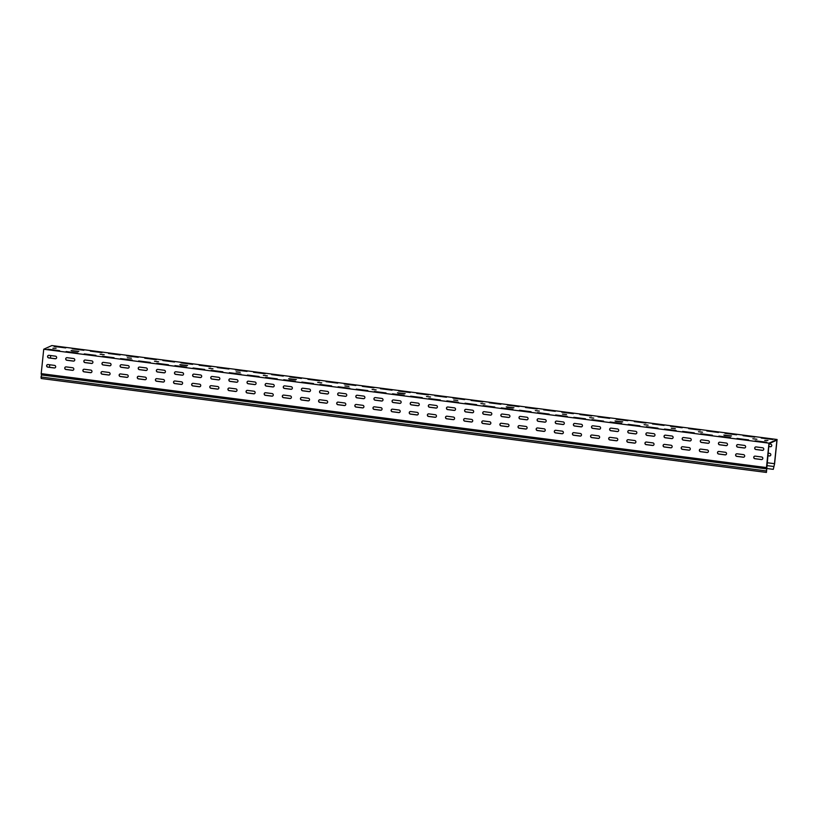 <?xml version="1.0" encoding="UTF-8"?>
<svg xmlns="http://www.w3.org/2000/svg" width="818" height="818" viewBox="0 0 818 818"><rect width="100%" height="100%" fill="white"/><g stroke="black" fill="none" stroke-linecap="round" stroke-linejoin="round"><path stroke-width="1.23" d="M457.732 400.493L453.704 400.022L457.732 400.493M296.372 379.593L288.662 378.703L296.372 379.593M321.75 382.885L317.711 382.415L321.75 382.885M376.147 389.93L372.108 389.46L376.147 389.93M566.526 414.583L562.487 414.113L566.526 414.583M405.155 393.683L397.446 392.793L405.155 393.683M430.544 396.975L426.505 396.505L430.544 396.975M484.931 404.02L480.892 403.55L484.931 404.02M240.165 372.313L236.126 371.842L240.165 372.313M78.794 351.413L71.084 350.523L78.794 351.413M104.172 354.705L100.133 354.235L104.172 354.705M158.569 361.75L154.53 361.28L158.569 361.75M348.949 386.403L344.91 385.932L348.949 386.403M187.578 365.503L179.868 364.613L187.578 365.503M212.966 368.795L208.927 368.325L212.966 368.795M267.353 375.84L263.324 375.37L267.353 375.84M731.517 435.953L723.807 435.064L731.517 435.953M675.31 428.673L671.271 428.203L675.31 428.673M513.939 407.773L506.24 406.883L513.939 407.773M539.328 411.065L535.289 410.595L539.328 411.065M593.725 418.11L589.686 417.64L593.725 418.11M756.906 439.246L752.867 438.775L756.906 439.246M622.733 421.863L615.024 420.973L622.733 421.863M648.112 425.156L644.083 424.685L648.112 425.156M702.509 432.201L698.47 431.73L702.509 432.201M131.371 358.223L127.332 357.752L131.371 358.223M446.894 400.861L458.53 402.333L446.894 400.861M434.849 395.759L446.485 397.231L434.849 395.759M428.765 398.519L440.401 399.992L428.765 398.519M416.72 393.417L428.356 394.889L416.72 393.417M483.162 405.564L494.798 407.037L483.162 405.564M471.117 400.462L482.753 401.935L471.117 400.462M465.023 403.213L476.659 404.685L465.023 403.213M452.988 398.11L464.624 399.583L452.988 398.11M374.368 391.474L386.004 392.947L374.368 391.474M362.323 386.372L373.959 387.844L362.323 386.372M356.239 389.123L367.875 390.595L356.239 389.123M344.194 384.02L355.83 385.493L344.194 384.02M410.636 396.168L422.272 397.64L410.636 396.168M398.591 391.065L410.227 392.538L398.591 391.065M392.507 393.816L404.133 395.288L392.507 393.816M380.462 388.714L392.098 390.186L380.462 388.714M591.946 419.654L603.582 421.127L591.946 419.654M579.901 414.552L591.537 416.025L579.901 414.552M573.817 417.303L585.453 418.775L573.817 417.303M561.772 412.2L573.408 413.673L561.772 412.2M628.214 424.348L639.85 425.82L628.214 424.348M616.169 419.245L627.805 420.718L616.169 419.245M610.075 421.996L621.711 423.468L610.075 421.996M598.04 416.894L609.666 418.366L598.04 416.894M519.42 410.258L531.056 411.73L519.42 410.258M507.375 405.155L519.011 406.628L507.375 405.155M501.291 407.906L512.927 409.378L501.291 407.906M489.246 402.804L500.882 404.276L489.246 402.804M555.688 414.951L567.324 416.423L555.688 414.951M543.643 409.849L555.279 411.321L543.643 409.849M537.549 412.609L549.185 414.082L537.549 412.609M525.514 407.507L537.15 408.98L525.514 407.507M156.79 363.284L168.426 364.767L156.79 363.284M144.755 358.192L156.391 359.664L144.755 358.192M138.661 360.942L150.297 362.415L138.661 360.942M126.616 355.84L138.252 357.313L126.616 355.84M193.058 367.988L204.694 369.46L193.058 367.988M181.013 362.885L192.649 364.358L181.013 362.885M174.929 365.636L186.565 367.108L174.929 365.636M162.884 360.534L174.52 362.006L162.884 360.534M84.264 353.897L95.9 355.37L84.264 353.897M72.229 348.795L83.865 350.268L72.229 348.795M66.135 351.546L77.771 353.018L66.135 351.546M54.09 346.443L65.726 347.916L54.09 346.443M120.532 358.591L132.168 360.063L120.532 358.591M108.487 353.488L120.123 354.961L108.487 353.488M102.403 356.239L114.039 357.722L102.403 356.239M90.358 351.147L101.994 352.619L90.358 351.147M301.842 382.078L313.478 383.55L301.842 382.078M289.807 376.975L301.433 378.448L289.807 376.975M283.713 379.726L295.349 381.198L283.713 379.726M271.668 374.624L283.304 376.096L271.668 374.624M338.11 386.771L349.746 388.243L338.11 386.771M326.065 381.669L337.701 383.141L326.065 381.669M319.981 384.429L331.617 385.902L319.981 384.429M307.936 379.327L319.572 380.799L307.936 379.327M229.316 372.681L240.952 374.153L229.316 372.681M217.281 367.579L228.907 369.051L217.281 367.579M211.187 370.329L222.823 371.812L211.187 370.329M199.142 365.237L210.778 366.709L199.142 365.237M265.584 377.384L277.22 378.857L265.584 377.384M253.539 372.282L265.175 373.754L253.539 372.282M247.455 375.033L259.091 376.505L247.455 375.033M235.41 369.93L247.046 371.403L235.41 369.93M736.998 438.438L748.634 439.91L736.998 438.438M724.952 433.336L736.589 434.808L724.952 433.336M718.869 436.086L730.505 437.558L718.869 436.086M706.824 430.984L718.46 432.456L706.824 430.984M761.221 438.029L772.857 439.501L761.221 438.029M755.126 440.79L766.763 442.262L755.126 440.79M743.081 435.687L754.717 437.16L743.081 435.687M664.472 429.041L676.108 430.513L664.472 429.041M652.427 423.939L664.063 425.411L652.427 423.939M646.343 426.699L657.979 428.172L646.343 426.699M634.298 421.597L645.934 423.07L634.298 421.597M700.74 433.744L712.376 435.217L700.74 433.744M688.695 428.642L700.331 430.115L688.695 428.642M682.601 431.393L694.237 432.865L682.601 431.393M670.566 426.29L682.192 427.763L670.566 426.29M48.006 349.194L59.642 350.677L48.006 349.194M770.137 455.82A1.309 1.268 65.7 0 1 769.523 455.892L767.805 455.677M767.795 455.738L769.401 455.953A1.309 1.268 -114.3 0 0 770.812 454.828A1.309 1.268 -114.3 0 0 769.666 453.366L768.061 453.162M762.141 459.44A1.309 1.268 65.7 0 1 761.527 459.511L755.004 458.663A1.309 1.268 65.7 0 1 754.533 456.209M762.816 458.438A1.309 1.268 65.7 0 1 761.405 459.563L754.881 458.724A1.309 1.268 65.7 0 1 754.472 456.239A1.309 1.268 65.7 0 1 755.147 456.137L761.67 456.986A1.309 1.268 65.7 0 1 762.816 458.438M744.012 457.088A1.309 1.268 65.7 0 1 743.398 457.16L736.875 456.321A1.309 1.268 65.7 0 1 736.404 453.867M744.677 456.086A1.309 1.268 65.7 0 1 743.276 457.221L736.752 456.372A1.309 1.268 65.7 0 1 736.343 453.888A1.309 1.268 65.7 0 1 737.018 453.786L743.542 454.634A1.309 1.268 65.7 0 1 744.677 456.086M725.883 454.736A1.309 1.268 65.7 0 1 725.269 454.818L718.736 453.97A1.309 1.268 65.7 0 1 718.276 451.516M726.548 453.745A1.309 1.268 65.7 0 1 725.147 454.869L718.623 454.021A1.309 1.268 65.7 0 1 718.214 451.546A1.309 1.268 65.7 0 1 718.889 451.444L725.413 452.282A1.309 1.268 65.7 0 1 726.548 453.745M707.744 452.395A1.309 1.268 65.7 0 1 707.141 452.466L700.607 451.618A1.309 1.268 65.7 0 1 700.147 449.164M708.419 451.393A1.309 1.268 65.7 0 1 707.018 452.518L700.484 451.679A1.309 1.268 65.7 0 1 700.085 449.194A1.309 1.268 65.7 0 1 700.75 449.092L707.284 449.941A1.309 1.268 65.7 0 1 708.419 451.393M689.615 450.043A1.309 1.268 65.7 0 1 689.001 450.115L682.478 449.276A1.309 1.268 65.7 0 1 682.007 446.822M690.29 449.041A1.309 1.268 65.7 0 1 688.879 450.176L682.355 449.327A1.309 1.268 65.7 0 1 681.946 446.843A1.309 1.268 65.7 0 1 682.621 446.74L689.155 447.589A1.309 1.268 65.7 0 1 690.29 449.041M671.486 447.691A1.309 1.268 65.7 0 1 670.872 447.773L664.349 446.925A1.309 1.268 65.7 0 1 663.879 444.471M672.151 446.7A1.309 1.268 65.7 0 1 670.75 447.824L664.226 446.976A1.309 1.268 65.7 0 1 663.817 444.501A1.309 1.268 65.7 0 1 664.492 444.399L671.016 445.237A1.309 1.268 65.7 0 1 672.151 446.7M653.357 445.35A1.309 1.268 65.7 0 1 652.744 445.421L646.22 444.573A1.309 1.268 65.7 0 1 645.75 442.119M654.022 444.348A1.309 1.268 65.7 0 1 652.621 445.473L646.097 444.634A1.309 1.268 65.7 0 1 645.688 442.149A1.309 1.268 65.7 0 1 646.363 442.047L652.887 442.896A1.309 1.268 65.7 0 1 654.022 444.348M635.218 442.998A1.309 1.268 65.7 0 1 634.615 443.07L628.081 442.231A1.309 1.268 65.7 0 1 627.621 439.777M635.893 441.996A1.309 1.268 65.7 0 1 634.492 443.131L627.958 442.282A1.309 1.268 65.7 0 1 627.559 439.798A1.309 1.268 65.7 0 1 628.224 439.695L634.758 440.544A1.309 1.268 65.7 0 1 635.893 441.996M617.089 440.646A1.309 1.268 65.7 0 1 616.475 440.728L609.952 439.879A1.309 1.268 65.7 0 1 609.492 437.425M617.764 439.655A1.309 1.268 65.7 0 1 616.353 440.779L609.829 439.931A1.309 1.268 65.7 0 1 609.42 437.456A1.309 1.268 65.7 0 1 610.095 437.354L616.629 438.192A1.309 1.268 65.7 0 1 617.764 439.655M598.96 438.305A1.309 1.268 65.7 0 1 598.347 438.376L591.823 437.528A1.309 1.268 65.7 0 1 591.353 435.074M599.625 437.303A1.309 1.268 65.7 0 1 598.224 438.428L591.7 437.589A1.309 1.268 65.7 0 1 591.291 435.104A1.309 1.268 65.7 0 1 591.966 435.002L598.49 435.851A1.309 1.268 65.7 0 1 599.625 437.303M580.831 435.953A1.309 1.268 65.7 0 1 580.218 436.025L573.694 435.186A1.309 1.268 65.7 0 1 573.224 432.732M581.496 434.951A1.309 1.268 65.7 0 1 580.095 436.086L573.571 435.237A1.309 1.268 65.7 0 1 573.162 432.753A1.309 1.268 65.7 0 1 573.837 432.65L580.361 433.499A1.309 1.268 65.7 0 1 581.496 434.951M562.692 433.601A1.309 1.268 65.7 0 1 562.089 433.683L555.555 432.834A1.309 1.268 65.7 0 1 555.095 430.38M563.367 432.61A1.309 1.268 65.7 0 1 561.966 433.734L555.432 432.886A1.309 1.268 65.7 0 1 555.033 430.411A1.309 1.268 65.7 0 1 555.698 430.309L562.232 431.147A1.309 1.268 65.7 0 1 563.367 432.61M544.563 431.26A1.309 1.268 65.7 0 1 543.95 431.331L537.426 430.483A1.309 1.268 65.7 0 1 536.966 428.029M545.238 430.258A1.309 1.268 65.7 0 1 543.837 431.383L537.303 430.544A1.309 1.268 65.7 0 1 536.905 428.059A1.309 1.268 65.7 0 1 537.569 427.957L544.103 428.806A1.309 1.268 65.7 0 1 545.238 430.258M526.434 428.908A1.309 1.268 65.7 0 1 525.821 428.98L519.297 428.141A1.309 1.268 65.7 0 1 518.827 425.687M527.099 427.906A1.309 1.268 65.7 0 1 525.698 429.041L519.174 428.192A1.309 1.268 65.7 0 1 518.765 425.708A1.309 1.268 65.7 0 1 519.44 425.605L525.964 426.454A1.309 1.268 65.7 0 1 527.099 427.906M508.305 426.556A1.309 1.268 65.7 0 1 507.692 426.638L501.168 425.789A1.309 1.268 65.7 0 1 500.698 423.335M508.97 425.564A1.309 1.268 65.7 0 1 507.569 426.689L501.045 425.841A1.309 1.268 65.7 0 1 500.636 423.356A1.309 1.268 65.7 0 1 501.311 423.264L507.835 424.102A1.309 1.268 65.7 0 1 508.97 425.564M490.166 424.215A1.309 1.268 65.7 0 1 489.563 424.286L483.029 423.438A1.309 1.268 65.7 0 1 482.569 420.984M490.841 423.213A1.309 1.268 65.7 0 1 489.44 424.337L482.906 423.499A1.309 1.268 65.7 0 1 482.508 421.014A1.309 1.268 65.7 0 1 483.182 420.912L489.706 421.761A1.309 1.268 65.7 0 1 490.841 423.213M472.037 421.863A1.309 1.268 65.7 0 1 471.424 421.935L464.9 421.096A1.309 1.268 65.7 0 1 464.44 418.642M472.712 420.861A1.309 1.268 65.7 0 1 471.311 421.996L464.777 421.147A1.309 1.268 65.7 0 1 464.379 418.663A1.309 1.268 65.7 0 1 465.043 418.56L471.577 419.409A1.309 1.268 65.7 0 1 472.712 420.861M453.908 419.511A1.309 1.268 65.7 0 1 453.295 419.593L446.771 418.744A1.309 1.268 65.7 0 1 446.301 416.29M454.583 418.519A1.309 1.268 65.7 0 1 453.172 419.644L446.648 418.796A1.309 1.268 65.7 0 1 446.239 416.311A1.309 1.268 65.7 0 1 446.914 416.219L453.438 417.057A1.309 1.268 65.7 0 1 454.583 418.519M435.779 417.17A1.309 1.268 65.7 0 1 435.166 417.241L428.642 416.393A1.309 1.268 65.7 0 1 428.172 413.939M436.444 416.168A1.309 1.268 65.7 0 1 435.043 417.292L428.52 416.454A1.309 1.268 65.7 0 1 428.111 413.969A1.309 1.268 65.7 0 1 428.785 413.867L435.309 414.716A1.309 1.268 65.7 0 1 436.444 416.168M417.64 414.818A1.309 1.268 65.7 0 1 417.037 414.89L410.503 414.051A1.309 1.268 65.7 0 1 410.043 411.597M418.315 413.816A1.309 1.268 65.7 0 1 416.914 414.951L410.38 414.102A1.309 1.268 65.7 0 1 409.982 411.618A1.309 1.268 65.7 0 1 410.656 411.515L417.18 412.364A1.309 1.268 65.7 0 1 418.315 413.816M399.511 412.466A1.309 1.268 65.7 0 1 398.908 412.548L392.374 411.699A1.309 1.268 65.7 0 1 391.914 409.245M400.186 411.474A1.309 1.268 65.7 0 1 398.785 412.599L392.251 411.751A1.309 1.268 65.7 0 1 391.853 409.266A1.309 1.268 65.7 0 1 392.517 409.174L399.051 410.012A1.309 1.268 65.7 0 1 400.186 411.474M381.382 410.125A1.309 1.268 65.7 0 1 380.769 410.196L374.245 409.348A1.309 1.268 65.7 0 1 373.775 406.894M382.057 409.123A1.309 1.268 65.7 0 1 380.646 410.247L374.123 409.409A1.309 1.268 65.7 0 1 373.714 406.924A1.309 1.268 65.7 0 1 374.388 406.822L380.912 407.671A1.309 1.268 65.7 0 1 382.057 409.123M363.253 407.773A1.309 1.268 65.7 0 1 362.64 407.845L356.116 407.006A1.309 1.268 65.7 0 1 355.646 404.552M363.918 406.771A1.309 1.268 65.7 0 1 362.517 407.906L355.994 407.057A1.309 1.268 65.7 0 1 355.585 404.573A1.309 1.268 65.7 0 1 356.259 404.47L362.783 405.319A1.309 1.268 65.7 0 1 363.918 406.771M345.114 405.421A1.309 1.268 65.7 0 1 344.511 405.503L337.977 404.654A1.309 1.268 65.7 0 1 337.517 402.2M345.789 404.429A1.309 1.268 65.7 0 1 344.388 405.554L337.865 404.705A1.309 1.268 65.7 0 1 337.456 402.221A1.309 1.268 65.7 0 1 338.131 402.129L344.654 402.967A1.309 1.268 65.7 0 1 345.789 404.429M326.985 403.08A1.309 1.268 65.7 0 1 326.382 403.151L319.848 402.303A1.309 1.268 65.7 0 1 319.388 399.849M327.66 402.078A1.309 1.268 65.7 0 1 326.259 403.202L319.726 402.364A1.309 1.268 65.7 0 1 319.327 399.879A1.309 1.268 65.7 0 1 319.991 399.777L326.525 400.626A1.309 1.268 65.7 0 1 327.66 402.078M308.856 400.728A1.309 1.268 65.7 0 1 308.243 400.8L301.719 399.951A1.309 1.268 65.7 0 1 301.249 397.507M309.531 399.726A1.309 1.268 65.7 0 1 308.12 400.861L301.597 400.012A1.309 1.268 65.7 0 1 301.188 397.528A1.309 1.268 65.7 0 1 301.862 397.425L308.396 398.274A1.309 1.268 65.7 0 1 309.531 399.726M290.727 398.376A1.309 1.268 65.7 0 1 290.114 398.458L283.59 397.609A1.309 1.268 65.7 0 1 283.12 395.155M291.392 397.384A1.309 1.268 65.7 0 1 289.991 398.509L283.468 397.66A1.309 1.268 65.7 0 1 283.059 395.176A1.309 1.268 65.7 0 1 283.734 395.084L290.257 395.922A1.309 1.268 65.7 0 1 291.392 397.384M272.599 396.035A1.309 1.268 65.7 0 1 271.985 396.106L265.451 395.258A1.309 1.268 65.7 0 1 264.991 392.804M273.263 395.033A1.309 1.268 65.7 0 1 271.862 396.157L265.339 395.319A1.309 1.268 65.7 0 1 264.93 392.834A1.309 1.268 65.7 0 1 265.605 392.732L272.128 393.581A1.309 1.268 65.7 0 1 273.263 395.033M254.459 393.683A1.309 1.268 65.7 0 1 253.856 393.755L247.322 392.906A1.309 1.268 65.7 0 1 246.862 390.462M255.134 392.681A1.309 1.268 65.7 0 1 253.733 393.816L247.2 392.967A1.309 1.268 65.7 0 1 246.801 390.483A1.309 1.268 65.7 0 1 247.465 390.38L253.999 391.229A1.309 1.268 65.7 0 1 255.134 392.681M236.33 391.331A1.309 1.268 65.7 0 1 235.717 391.413L229.193 390.564A1.309 1.268 65.7 0 1 228.723 388.11M237.005 390.339A1.309 1.268 65.7 0 1 235.594 391.464L229.071 390.615A1.309 1.268 65.7 0 1 228.662 388.131A1.309 1.268 65.7 0 1 229.337 388.039L235.87 388.877A1.309 1.268 65.7 0 1 237.005 390.339M218.202 388.99A1.309 1.268 65.7 0 1 217.588 389.061L211.064 388.213A1.309 1.268 65.7 0 1 210.594 385.759M218.866 387.988A1.309 1.268 65.7 0 1 217.465 389.112L210.942 388.274A1.309 1.268 65.7 0 1 210.533 385.789A1.309 1.268 65.7 0 1 211.208 385.687L217.731 386.536A1.309 1.268 65.7 0 1 218.866 387.988M91.279 372.548A1.309 1.268 65.7 0 1 90.665 372.619L84.142 371.771A1.309 1.268 65.7 0 1 83.681 369.327M91.953 371.546A1.309 1.268 65.7 0 1 90.553 372.681L84.019 371.832A1.309 1.268 65.7 0 1 83.62 369.347A1.309 1.268 65.7 0 1 84.285 369.245L90.818 370.094A1.309 1.268 65.7 0 1 91.953 371.546M109.407 374.9A1.309 1.268 65.7 0 1 108.804 374.971L102.27 374.123A1.309 1.268 65.7 0 1 101.81 371.669M110.082 373.898A1.309 1.268 65.7 0 1 108.682 375.022L102.148 374.184A1.309 1.268 65.7 0 1 101.749 371.699A1.309 1.268 65.7 0 1 102.424 371.597L108.947 372.446A1.309 1.268 65.7 0 1 110.082 373.898M127.547 377.241A1.309 1.268 65.7 0 1 126.933 377.313L120.41 376.474A1.309 1.268 65.7 0 1 119.939 374.02M128.211 376.249A1.309 1.268 65.7 0 1 126.81 377.374L120.287 376.525A1.309 1.268 65.7 0 1 119.878 374.041A1.309 1.268 65.7 0 1 120.553 373.949L127.076 374.787A1.309 1.268 65.7 0 1 128.211 376.249M145.676 379.593A1.309 1.268 65.7 0 1 145.062 379.664L138.539 378.816A1.309 1.268 65.7 0 1 138.068 376.372M146.34 378.591A1.309 1.268 65.7 0 1 144.939 379.726L138.416 378.877A1.309 1.268 65.7 0 1 138.007 376.392A1.309 1.268 65.7 0 1 138.682 376.29L145.205 377.139A1.309 1.268 65.7 0 1 146.34 378.591M163.804 381.945A1.309 1.268 65.7 0 1 163.191 382.016L156.667 381.168A1.309 1.268 65.7 0 1 156.207 378.714M164.479 380.943A1.309 1.268 65.7 0 1 163.079 382.067L156.545 381.229A1.309 1.268 65.7 0 1 156.146 378.744A1.309 1.268 65.7 0 1 156.811 378.642L163.344 379.491A1.309 1.268 65.7 0 1 164.479 380.943M55.021 367.855A1.309 1.268 65.7 0 1 54.407 367.926L47.884 367.077A1.309 1.268 65.7 0 1 47.413 364.624M55.685 366.853A1.309 1.268 65.7 0 1 54.285 367.977L47.761 367.139A1.309 1.268 65.7 0 1 47.352 364.654A1.309 1.268 65.7 0 1 48.027 364.552L54.55 365.401A1.309 1.268 65.7 0 1 55.685 366.853M181.933 384.286A1.309 1.268 65.7 0 1 181.33 384.358L174.796 383.519A1.309 1.268 65.7 0 1 174.336 381.065M182.608 383.294A1.309 1.268 65.7 0 1 181.207 384.419L174.674 383.57A1.309 1.268 65.7 0 1 174.275 381.086A1.309 1.268 65.7 0 1 174.94 380.994L181.473 381.832A1.309 1.268 65.7 0 1 182.608 383.294M200.073 386.638A1.309 1.268 65.7 0 1 199.459 386.709L192.936 385.861A1.309 1.268 65.7 0 1 192.465 383.417M200.737 385.636A1.309 1.268 65.7 0 1 199.336 386.771L192.813 385.922A1.309 1.268 65.7 0 1 192.404 383.438A1.309 1.268 65.7 0 1 193.079 383.335L199.602 384.184A1.309 1.268 65.7 0 1 200.737 385.636M73.15 370.196A1.309 1.268 65.7 0 1 72.536 370.268L66.013 369.429A1.309 1.268 65.7 0 1 65.542 366.975M73.814 369.204A1.309 1.268 65.7 0 1 72.413 370.329L65.89 369.48A1.309 1.268 65.7 0 1 65.481 366.996A1.309 1.268 65.7 0 1 66.156 366.904L72.679 367.742A1.309 1.268 65.7 0 1 73.814 369.204M771.088 446.608A1.309 1.268 65.7 0 1 770.474 446.679L768.756 446.454M768.756 446.526L770.362 446.73A1.309 1.268 -114.3 0 0 771.763 445.606A1.309 1.268 -114.3 0 0 770.628 444.154L769.022 443.939M763.092 450.217A1.309 1.268 65.7 0 1 762.478 450.289L755.955 449.45A1.309 1.268 65.7 0 1 755.495 446.996M763.767 449.225A1.309 1.268 65.7 0 1 762.366 450.35L755.832 449.501A1.309 1.268 65.7 0 1 755.433 447.017A1.309 1.268 65.7 0 1 756.098 446.925L762.632 447.763A1.309 1.268 65.7 0 1 763.767 449.225M744.963 447.865A1.309 1.268 65.7 0 1 744.349 447.947L737.826 447.098A1.309 1.268 65.7 0 1 737.355 444.644M745.627 446.873A1.309 1.268 65.7 0 1 744.227 447.998L737.703 447.149A1.309 1.268 65.7 0 1 737.294 444.675A1.309 1.268 65.7 0 1 737.969 444.573L744.492 445.421A1.309 1.268 65.7 0 1 745.627 446.873M726.834 445.524A1.309 1.268 65.7 0 1 726.22 445.595L719.697 444.747A1.309 1.268 65.7 0 1 719.226 442.293M727.499 444.522A1.309 1.268 65.7 0 1 726.098 445.646L719.574 444.808A1.309 1.268 65.7 0 1 719.165 442.323A1.309 1.268 65.7 0 1 719.84 442.221L726.364 443.07A1.309 1.268 65.7 0 1 727.499 444.522M708.695 443.172A1.309 1.268 65.7 0 1 708.091 443.244L701.558 442.405A1.309 1.268 65.7 0 1 701.098 439.951M709.37 442.18A1.309 1.268 65.7 0 1 707.969 443.305L701.435 442.456A1.309 1.268 65.7 0 1 701.036 439.972A1.309 1.268 65.7 0 1 701.711 439.879L708.235 440.718A1.309 1.268 65.7 0 1 709.37 442.18M690.566 440.82A1.309 1.268 65.7 0 1 689.963 440.902L683.429 440.053A1.309 1.268 65.7 0 1 682.969 437.599M691.241 439.828A1.309 1.268 65.7 0 1 689.84 440.953L683.306 440.104A1.309 1.268 65.7 0 1 682.907 437.63A1.309 1.268 65.7 0 1 683.572 437.528L690.106 438.376A1.309 1.268 65.7 0 1 691.241 439.828M672.437 438.479A1.309 1.268 65.7 0 1 671.823 438.55L665.3 437.702A1.309 1.268 65.7 0 1 664.83 435.248M673.112 437.477A1.309 1.268 65.7 0 1 671.701 438.601L665.177 437.763A1.309 1.268 65.7 0 1 664.768 435.278A1.309 1.268 65.7 0 1 665.443 435.176L671.967 436.025A1.309 1.268 65.7 0 1 673.112 437.477M654.308 436.127A1.309 1.268 65.7 0 1 653.694 436.199L647.171 435.36A1.309 1.268 65.7 0 1 646.701 432.906M654.973 435.125A1.309 1.268 65.7 0 1 653.572 436.26L647.048 435.411A1.309 1.268 65.7 0 1 646.639 432.926A1.309 1.268 65.7 0 1 647.314 432.834L653.838 433.673A1.309 1.268 65.7 0 1 654.973 435.125M636.169 433.775A1.309 1.268 65.7 0 1 635.566 433.857L629.032 433.008A1.309 1.268 65.7 0 1 628.572 430.554M636.844 432.783A1.309 1.268 65.7 0 1 635.443 433.908L628.919 433.059A1.309 1.268 65.7 0 1 628.51 430.585A1.309 1.268 65.7 0 1 629.185 430.483L635.709 431.331A1.309 1.268 65.7 0 1 636.844 432.783M618.04 431.434A1.309 1.268 65.7 0 1 617.437 431.505L610.903 430.657A1.309 1.268 65.7 0 1 610.443 428.203M618.715 430.432A1.309 1.268 65.7 0 1 617.314 431.556L610.78 430.718A1.309 1.268 65.7 0 1 610.381 428.233A1.309 1.268 65.7 0 1 611.046 428.131L617.58 428.98A1.309 1.268 65.7 0 1 618.715 430.432M599.911 429.082A1.309 1.268 65.7 0 1 599.297 429.153L592.774 428.315A1.309 1.268 65.7 0 1 592.304 425.861M600.586 428.08A1.309 1.268 65.7 0 1 599.175 429.215L592.651 428.366A1.309 1.268 65.7 0 1 592.242 425.881A1.309 1.268 65.7 0 1 592.917 425.789L599.451 426.628A1.309 1.268 65.7 0 1 600.586 428.08M581.782 426.73A1.309 1.268 65.7 0 1 581.169 426.812L574.645 425.963A1.309 1.268 65.7 0 1 574.175 423.509M582.447 425.738A1.309 1.268 65.7 0 1 581.046 426.863L574.522 426.014A1.309 1.268 65.7 0 1 574.113 423.54A1.309 1.268 65.7 0 1 574.788 423.438L581.312 424.286A1.309 1.268 65.7 0 1 582.447 425.738M563.653 424.389A1.309 1.268 65.7 0 1 563.04 424.46L556.506 423.612A1.309 1.268 65.7 0 1 556.046 421.158M564.318 423.387A1.309 1.268 65.7 0 1 562.917 424.511L556.393 423.673A1.309 1.268 65.7 0 1 555.984 421.188A1.309 1.268 65.7 0 1 556.659 421.086L563.183 421.935A1.309 1.268 65.7 0 1 564.318 423.387M545.514 422.037A1.309 1.268 65.7 0 1 544.911 422.108L538.377 421.27A1.309 1.268 65.7 0 1 537.917 418.816M546.189 421.035A1.309 1.268 65.7 0 1 544.788 422.17L538.254 421.321A1.309 1.268 65.7 0 1 537.855 418.836A1.309 1.268 65.7 0 1 538.52 418.734L545.054 419.583A1.309 1.268 65.7 0 1 546.189 421.035M527.385 419.685A1.309 1.268 65.7 0 1 526.772 419.767L520.248 418.918A1.309 1.268 65.7 0 1 519.778 416.464M528.06 418.693A1.309 1.268 65.7 0 1 526.649 419.818L520.125 418.969A1.309 1.268 65.7 0 1 519.716 416.495A1.309 1.268 65.7 0 1 520.391 416.393L526.925 417.241A1.309 1.268 65.7 0 1 528.06 418.693M509.256 417.344A1.309 1.268 65.7 0 1 508.643 417.415L502.119 416.566A1.309 1.268 65.7 0 1 501.649 414.113M509.921 416.342A1.309 1.268 65.7 0 1 508.52 417.466L501.996 416.628A1.309 1.268 65.7 0 1 501.587 414.143A1.309 1.268 65.7 0 1 502.262 414.041L508.786 414.89A1.309 1.268 65.7 0 1 509.921 416.342M491.127 414.992A1.309 1.268 65.7 0 1 490.514 415.063L483.99 414.225A1.309 1.268 65.7 0 1 483.52 411.771M491.792 413.99A1.309 1.268 65.7 0 1 490.391 415.125L483.867 414.276A1.309 1.268 65.7 0 1 483.458 411.791A1.309 1.268 65.7 0 1 484.133 411.689L490.657 412.538A1.309 1.268 65.7 0 1 491.792 413.99M472.988 412.64A1.309 1.268 65.7 0 1 472.385 412.722L465.851 411.873A1.309 1.268 65.7 0 1 465.391 409.419M473.663 411.648A1.309 1.268 65.7 0 1 472.262 412.773L465.728 411.924A1.309 1.268 65.7 0 1 465.33 409.45A1.309 1.268 65.7 0 1 465.994 409.348L472.528 410.196A1.309 1.268 65.7 0 1 473.663 411.648M454.859 410.299A1.309 1.268 65.7 0 1 454.246 410.37L447.722 409.521A1.309 1.268 65.7 0 1 447.262 407.067M455.534 409.297A1.309 1.268 65.7 0 1 454.133 410.421L447.599 409.583A1.309 1.268 65.7 0 1 447.201 407.098A1.309 1.268 65.7 0 1 447.865 406.996L454.399 407.845A1.309 1.268 65.7 0 1 455.534 409.297M436.73 407.947A1.309 1.268 65.7 0 1 436.117 408.018L429.593 407.18A1.309 1.268 65.7 0 1 429.123 404.726M437.395 406.945A1.309 1.268 65.7 0 1 435.994 408.08L429.47 407.231A1.309 1.268 65.7 0 1 429.061 404.746A1.309 1.268 65.7 0 1 429.736 404.644L436.26 405.493A1.309 1.268 65.7 0 1 437.395 406.945M418.601 405.595A1.309 1.268 65.7 0 1 417.988 405.677L411.464 404.828A1.309 1.268 65.7 0 1 410.994 402.374M419.266 404.603A1.309 1.268 65.7 0 1 417.865 405.728L411.342 404.879A1.309 1.268 65.7 0 1 410.933 402.405A1.309 1.268 65.7 0 1 411.607 402.303L418.131 403.141A1.309 1.268 65.7 0 1 419.266 404.603M400.462 403.254A1.309 1.268 65.7 0 1 399.859 403.325L393.325 402.476A1.309 1.268 65.7 0 1 392.865 400.022M401.137 402.251A1.309 1.268 65.7 0 1 399.736 403.376L393.202 402.538A1.309 1.268 65.7 0 1 392.804 400.053A1.309 1.268 65.7 0 1 393.478 399.951L400.002 400.8A1.309 1.268 65.7 0 1 401.137 402.251M382.333 400.902A1.309 1.268 65.7 0 1 381.72 400.973L375.196 400.135A1.309 1.268 65.7 0 1 374.736 397.681M383.008 399.9A1.309 1.268 65.7 0 1 381.607 401.035L375.073 400.186A1.309 1.268 65.7 0 1 374.675 397.701A1.309 1.268 65.7 0 1 375.339 397.599L381.873 398.448A1.309 1.268 65.7 0 1 383.008 399.9M364.204 398.55A1.309 1.268 65.7 0 1 363.591 398.632L357.067 397.783A1.309 1.268 65.7 0 1 356.597 395.329M364.869 397.558A1.309 1.268 65.7 0 1 363.468 398.683L356.945 397.834A1.309 1.268 65.7 0 1 356.536 395.36A1.309 1.268 65.7 0 1 357.21 395.258L363.734 396.096A1.309 1.268 65.7 0 1 364.869 397.558M346.075 396.209A1.309 1.268 65.7 0 1 345.462 396.28L338.938 395.431A1.309 1.268 65.7 0 1 338.468 392.977M346.74 395.206A1.309 1.268 65.7 0 1 345.339 396.331L338.816 395.493A1.309 1.268 65.7 0 1 338.407 393.008A1.309 1.268 65.7 0 1 339.081 392.906L345.605 393.755A1.309 1.268 65.7 0 1 346.74 395.206M327.936 393.857A1.309 1.268 65.7 0 1 327.333 393.928L320.799 393.09A1.309 1.268 65.7 0 1 320.339 390.636M328.611 392.855A1.309 1.268 65.7 0 1 327.21 393.99L320.676 393.141A1.309 1.268 65.7 0 1 320.278 390.656A1.309 1.268 65.7 0 1 320.953 390.554L327.476 391.403A1.309 1.268 65.7 0 1 328.611 392.855M309.807 391.505A1.309 1.268 65.7 0 1 309.204 391.587L302.67 390.738A1.309 1.268 65.7 0 1 302.21 388.284M310.482 390.513A1.309 1.268 65.7 0 1 309.081 391.638L302.548 390.789A1.309 1.268 65.7 0 1 302.149 388.315A1.309 1.268 65.7 0 1 302.813 388.213L309.347 389.051A1.309 1.268 65.7 0 1 310.482 390.513M291.678 389.163A1.309 1.268 65.7 0 1 291.065 389.235L284.541 388.386A1.309 1.268 65.7 0 1 284.071 385.932M292.353 388.161A1.309 1.268 65.7 0 1 290.942 389.286L284.419 388.448A1.309 1.268 65.7 0 1 284.01 385.963A1.309 1.268 65.7 0 1 284.684 385.861L291.208 386.709A1.309 1.268 65.7 0 1 292.353 388.161M273.549 386.812A1.309 1.268 65.7 0 1 272.936 386.883L266.412 386.045A1.309 1.268 65.7 0 1 265.942 383.591M274.214 385.81A1.309 1.268 65.7 0 1 272.813 386.945L266.29 386.096A1.309 1.268 65.7 0 1 265.881 383.611A1.309 1.268 65.7 0 1 266.556 383.509L273.079 384.358A1.309 1.268 65.7 0 1 274.214 385.81M255.41 384.46A1.309 1.268 65.7 0 1 254.807 384.542L248.273 383.693A1.309 1.268 65.7 0 1 247.813 381.239M256.085 383.468A1.309 1.268 65.7 0 1 254.684 384.593L248.161 383.744A1.309 1.268 65.7 0 1 247.752 381.27A1.309 1.268 65.7 0 1 248.427 381.168L254.95 382.006A1.309 1.268 65.7 0 1 256.085 383.468M237.281 382.118A1.309 1.268 65.7 0 1 236.678 382.19L230.144 381.341A1.309 1.268 65.7 0 1 229.684 378.887M237.956 381.116A1.309 1.268 65.7 0 1 236.555 382.241L230.022 381.403A1.309 1.268 65.7 0 1 229.623 378.918A1.309 1.268 65.7 0 1 230.287 378.816L236.821 379.664A1.309 1.268 65.7 0 1 237.956 381.116M219.152 379.767A1.309 1.268 65.7 0 1 218.539 379.838L212.015 379A1.309 1.268 65.7 0 1 211.545 376.546M219.827 378.765A1.309 1.268 65.7 0 1 218.416 379.9L211.893 379.051A1.309 1.268 65.7 0 1 211.484 376.566A1.309 1.268 65.7 0 1 212.159 376.464L218.682 377.313A1.309 1.268 65.7 0 1 219.827 378.765M92.23 363.325A1.309 1.268 65.7 0 1 91.626 363.407L85.092 362.558A1.309 1.268 65.7 0 1 84.632 360.104M92.904 362.333A1.309 1.268 65.7 0 1 91.504 363.458L84.97 362.609A1.309 1.268 65.7 0 1 84.571 360.124A1.309 1.268 65.7 0 1 85.236 360.032L91.769 360.871A1.309 1.268 65.7 0 1 92.904 362.333M110.369 365.677A1.309 1.268 65.7 0 1 109.755 365.748L103.232 364.91A1.309 1.268 65.7 0 1 102.761 362.456M111.033 364.675A1.309 1.268 65.7 0 1 109.632 365.81L103.109 364.961A1.309 1.268 65.7 0 1 102.7 362.476A1.309 1.268 65.7 0 1 103.375 362.374L109.898 363.223A1.309 1.268 65.7 0 1 111.033 364.675M128.498 368.028A1.309 1.268 65.7 0 1 127.884 368.1L121.361 367.251A1.309 1.268 65.7 0 1 120.89 364.797M129.162 367.026A1.309 1.268 65.7 0 1 127.761 368.151L121.238 367.313A1.309 1.268 65.7 0 1 120.829 364.828A1.309 1.268 65.7 0 1 121.504 364.726L128.027 365.574A1.309 1.268 65.7 0 1 129.162 367.026M146.626 370.37A1.309 1.268 65.7 0 1 146.013 370.452L139.489 369.603A1.309 1.268 65.7 0 1 139.019 367.149M147.301 369.378A1.309 1.268 65.7 0 1 145.89 370.503L139.367 369.654A1.309 1.268 65.7 0 1 138.958 367.17A1.309 1.268 65.7 0 1 139.633 367.077L146.166 367.916A1.309 1.268 65.7 0 1 147.301 369.378M164.755 372.722A1.309 1.268 65.7 0 1 164.152 372.793L157.618 371.955A1.309 1.268 65.7 0 1 157.158 369.501M165.43 371.72A1.309 1.268 65.7 0 1 164.029 372.855L157.496 372.006A1.309 1.268 65.7 0 1 157.097 369.521A1.309 1.268 65.7 0 1 157.762 369.419L164.295 370.268A1.309 1.268 65.7 0 1 165.43 371.72M55.972 358.632A1.309 1.268 65.7 0 1 55.358 358.703L48.835 357.865A1.309 1.268 65.7 0 1 48.364 355.411M56.636 357.63A1.309 1.268 65.7 0 1 55.235 358.765L48.712 357.916A1.309 1.268 65.7 0 1 48.303 355.431A1.309 1.268 65.7 0 1 48.978 355.329L55.501 356.178A1.309 1.268 65.7 0 1 56.636 357.63M182.895 375.073A1.309 1.268 65.7 0 1 182.281 375.145L175.747 374.296A1.309 1.268 65.7 0 1 175.287 371.842M183.559 374.071A1.309 1.268 65.7 0 1 182.158 375.196L175.635 374.358A1.309 1.268 65.7 0 1 175.226 371.873A1.309 1.268 65.7 0 1 175.901 371.771L182.424 372.619A1.309 1.268 65.7 0 1 183.559 374.071M201.023 377.415A1.309 1.268 65.7 0 1 200.41 377.497L193.886 376.648A1.309 1.268 65.7 0 1 193.416 374.194M201.688 376.423A1.309 1.268 65.7 0 1 200.287 377.548L193.764 376.699A1.309 1.268 65.7 0 1 193.355 374.215A1.309 1.268 65.7 0 1 194.03 374.123L200.553 374.961A1.309 1.268 65.7 0 1 201.688 376.423M74.101 360.983A1.309 1.268 65.7 0 1 73.487 361.055L66.964 360.206A1.309 1.268 65.7 0 1 66.503 357.752M74.775 359.981A1.309 1.268 65.7 0 1 73.364 361.106L66.841 360.268A1.309 1.268 65.7 0 1 66.432 357.783A1.309 1.268 65.7 0 1 67.107 357.681L73.64 358.529A1.309 1.268 65.7 0 1 74.775 359.981M767.08 462.732L774.482 463.694L776.926 440.104L769.043 443.663L766.425 472.436L766.701 468.878L41.442 374.941L41.207 373.632L766.466 467.569L766.701 468.878M766.834 468.499L773.286 469.338L774.574 463.898L777.1 439.501L768.981 443.172L766.466 467.569M777.1 439.501L51.841 345.564L43.732 349.235L41.207 373.632M289.347 379.051L295.717 379.705M398.131 393.141L404.501 393.795M71.769 350.871L78.139 351.525M180.563 364.961L186.923 365.615M724.503 435.411L730.873 436.066M506.925 407.231L513.295 407.885M615.709 421.321L622.079 421.976M49.489 367.282L49.745 364.777M50.44 358.069L50.696 355.554M52.904 348.253L56.094 348.274L52.904 348.274M767.928 440.483L764.728 440.452L767.928 440.483M43.732 349.235L768.981 443.172M766.425 472.436L41.176 378.499L41.442 374.941M40.9 376.975L766.159 470.912M773.286 469.338L774.482 464.205M766.783 465.585L773.583 466.464"/></g></svg>
